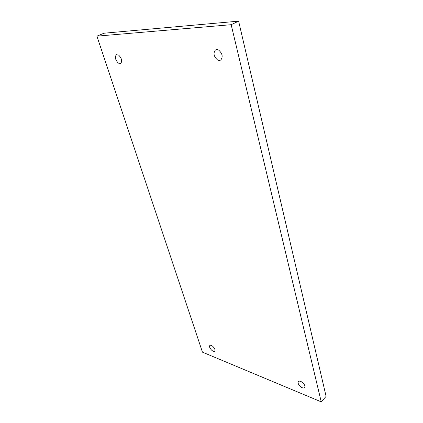 <?xml version="1.0" encoding="UTF-8"?>
<svg xmlns="http://www.w3.org/2000/svg" width="423" height="423" viewBox="0 0 423 423"><rect width="100%" height="100%" fill="white"/><g stroke="black" fill="none" stroke-linecap="round" stroke-linejoin="round"><path stroke-width="0.63" d="M300.594 386.701C298.326 384.581 297.607 382.836 298.427 381.467C299.341 380.795 300.674 381.123 302.424 382.44C304.697 384.565 305.427 386.315 304.613 387.685C303.682 388.356 302.345 388.028 300.594 386.701M321.242 401.85L326.096 396.372L238.625 21.15L103.984 33.216L96.904 36.151L231.164 24.698L321.242 401.85L202.458 352.158L96.904 36.151M211.838 350.35C213.107 351.365 214.07 351.645 214.736 351.18C215.429 349.948 214.752 348.319 212.706 346.294C211.437 345.29 210.48 345.015 209.824 345.475C209.126 346.707 209.797 348.335 211.838 350.35M217.406 59.807C218.702 60.552 219.849 60.589 220.854 59.929C223.117 56.788 222.419 53.541 218.76 50.189C217.475 49.465 216.338 49.428 215.355 50.078C213.086 53.224 213.768 56.471 217.406 59.807M118.461 63.164L120.798 63.418C122.384 60.88 121.644 58.088 118.567 55.038L116.256 54.794C114.665 57.338 115.4 60.124 118.461 63.164M238.625 21.15L231.164 24.698M116.256 54.794L116.711 54.588M215.355 50.078L216.037 49.734"/></g></svg>
